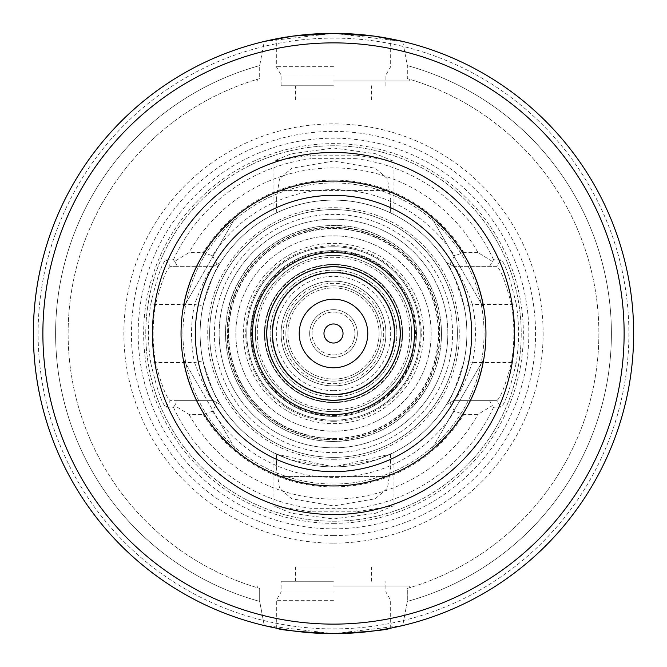 <?xml version="1.0" encoding="UTF-8"?>
<svg xmlns="http://www.w3.org/2000/svg" width="667" height="667" viewBox="0 0 667 667"><rect width="100%" height="100%" fill="white"/><g stroke="black" fill="none" stroke-linecap="round" stroke-linejoin="round"><path stroke-width="0.5" stroke-dasharray="3.33 2.5" d="M183.192 359.021C189.937 395.965 207.629 426.597 236.243 450.909L183.192 359.021L236.243 450.909M183.192 307.979L236.243 216.091L183.192 307.979C189.937 271.035 207.629 240.403 236.243 216.091M386.552 190.57C351.184 177.939 315.816 177.939 280.448 190.57L386.552 190.57L280.448 190.57C315.816 177.939 351.184 177.939 386.552 190.57M430.757 216.091L483.808 307.979C477.063 271.035 459.371 240.403 430.757 216.091L483.808 307.979M483.808 359.021L430.757 450.909C459.371 426.597 477.063 395.965 483.808 359.021L430.757 450.909M386.552 476.43L280.448 476.43C297.565 482.741 315.249 485.918 333.5 485.96C351.751 485.918 369.435 482.741 386.552 476.43L280.448 476.43M333.5 447.84A114.34 114.34 0 0 0 432.524 276.33A114.34 114.34 0 0 0 234.476 276.33A114.34 114.34 0 0 0 333.5 447.84A114.34 114.34 0 0 0 432.524 276.33A114.34 114.34 0 0 0 234.476 276.33A114.34 114.34 0 0 0 333.5 447.84A114.34 114.34 0 0 0 432.524 276.33A114.34 114.34 0 0 0 234.476 276.33A114.34 114.34 0 0 0 333.5 447.84A114.34 114.34 0 0 0 432.524 276.33A114.34 114.34 0 0 0 234.476 276.33A114.34 114.34 0 0 0 333.5 447.84M333.5 485.96A152.46 152.46 0 0 0 465.533 257.27A152.46 152.46 0 0 0 201.467 257.27A152.46 152.46 0 0 0 333.5 485.96A152.46 152.46 0 0 0 465.533 257.27A152.46 152.46 0 0 0 201.467 257.27A152.46 152.46 0 0 0 333.5 485.96A152.46 152.46 0 0 0 465.533 257.27A152.46 152.46 0 0 0 201.467 257.27A152.46 152.46 0 0 0 333.5 485.96A152.46 152.46 0 0 0 465.533 257.27A152.46 152.46 0 0 0 201.467 257.27A152.46 152.46 0 0 0 333.5 485.96A152.46 152.46 0 0 0 465.533 257.27A152.46 152.46 0 0 0 201.467 257.27A152.46 152.46 0 0 0 333.5 485.96A152.46 152.46 0 0 0 465.533 257.27A152.46 152.46 0 0 0 201.467 257.27A152.46 152.46 0 0 0 333.5 485.96M333.5 414.49A80.99 80.99 0 0 0 403.643 293.005A80.99 80.99 0 0 0 263.357 293.005A80.99 80.99 0 0 0 333.5 414.49M333.5 423.637A90.137 90.137 0 0 0 411.564 288.427A90.137 90.137 0 0 0 255.436 288.427A90.137 90.137 0 0 0 333.5 423.637M333.5 431.165A97.665 97.665 0 0 0 418.084 284.667A97.665 97.665 0 0 0 248.916 284.667A97.665 97.665 0 0 0 333.5 431.165A97.665 97.665 0 0 0 418.084 284.667A97.665 97.665 0 0 0 248.916 284.667A97.665 97.665 0 0 0 333.5 431.165M333.5 420.21A86.71 86.71 0 0 0 408.596 290.145A86.71 86.71 0 0 0 258.404 290.145A86.71 86.71 0 0 0 333.5 420.21A86.71 86.71 0 0 0 408.596 290.145A86.71 86.71 0 0 0 258.404 290.145A86.71 86.71 0 0 0 333.5 420.21M333.5 438.311A104.811 104.811 0 0 0 424.27 281.09A104.811 104.811 0 0 0 242.73 281.09A104.811 104.811 0 0 0 333.5 438.311M333.5 421.261A87.761 87.761 0 0 0 409.505 289.62A87.761 87.761 0 0 0 257.495 289.62A87.761 87.761 0 0 0 333.5 421.261M333.5 402.585A69.085 69.085 0 0 0 393.33 298.958A69.085 69.085 0 0 0 273.67 298.958A69.085 69.085 0 0 0 333.5 402.585A69.085 69.085 0 0 0 393.33 298.958A69.085 69.085 0 0 0 273.67 298.958A69.085 69.085 0 0 0 333.5 402.585M333.5 400.2A66.7 66.7 0 0 0 391.262 300.15A66.7 66.7 0 0 0 275.738 300.15A66.7 66.7 0 0 0 333.5 400.2A66.7 66.7 0 0 0 391.262 300.15A66.7 66.7 0 0 0 275.738 300.15A66.7 66.7 0 0 0 333.5 400.2A66.7 66.7 0 0 0 391.262 300.15A66.7 66.7 0 0 0 275.738 300.15A66.7 66.7 0 0 0 333.5 400.2M333.5 394.48A60.98 60.98 0 0 0 386.31 303.01A60.98 60.98 0 0 0 280.69 303.01A60.98 60.98 0 0 0 333.5 394.48A60.98 60.98 0 0 0 386.31 303.01A60.98 60.98 0 0 0 280.69 303.01A60.98 60.98 0 0 0 333.5 394.48A60.98 60.98 0 0 0 386.31 303.01A60.98 60.98 0 0 0 280.69 303.01A60.98 60.98 0 0 0 333.5 394.48M333.5 379.098A45.598 45.598 0 0 0 372.986 310.705A45.598 45.598 0 0 0 294.014 310.705A45.598 45.598 0 0 0 333.5 379.098A45.598 45.598 0 0 0 372.986 310.705A45.598 45.598 0 0 0 294.014 310.705A45.598 45.598 0 0 0 333.5 379.098M333.5 484.05A150.55 150.55 0 0 0 463.882 258.221A150.55 150.55 0 0 0 203.118 258.221A150.55 150.55 0 0 0 333.5 484.05A150.55 150.55 0 0 0 463.882 258.221A150.55 150.55 0 0 0 203.118 258.221A150.55 150.55 0 0 0 333.5 484.05M449.825 264.249L453.518 266.325L446.281 262.248L449.825 264.249L454.561 255.744A143.88 143.88 0 0 0 212.44 255.744L203.177 252.568L189.036 252.568L174.671 261.406L177.422 266.325L170.368 266.325C166.558 268.701 161.606 281.407 155.511 304.435L150.85 303.677C157.104 277.197 162.164 262.59 166.05 259.838L173.412 259.763L174.671 261.406M489.578 266.325L493.588 259.763L500.95 259.838C504.836 262.59 509.896 277.197 516.15 303.677L511.489 304.435L472.453 304.435C476.446 323.812 476.446 343.188 472.453 362.565C463.798 385.476 457.487 398.182 453.518 400.675L496.632 400.675C500.442 398.307 505.394 385.601 511.489 362.565C514.632 343.188 514.632 323.812 511.489 304.435C505.394 281.407 500.442 268.701 496.632 266.325L453.518 266.325C457.454 268.826 463.773 281.532 472.453 304.435L464.074 306.186C455.911 279.781 449.983 265.141 446.281 262.248A133.4 133.4 0 0 0 220.719 262.248C216.992 265.124 211.064 279.773 202.926 306.186C199.175 324.395 199.175 342.605 202.926 360.814C211.064 387.227 216.992 401.876 220.719 404.752A133.4 133.4 0 0 0 333.5 466.9L291.362 460.072L273.945 452.868L276.713 454.21L333.5 466.9L390.287 454.21L393.055 452.868L375.638 460.072L333.5 466.9A133.4 133.4 0 0 0 446.281 404.752C450.008 401.876 455.936 387.227 464.074 360.814C467.825 342.605 467.825 324.395 464.074 306.186M516.15 303.677C519.376 323.562 519.376 343.438 516.15 363.323L511.489 362.565L472.453 362.565L464.074 360.814M449.825 402.751L453.518 400.675L446.281 404.752L449.825 402.751L454.561 411.256L463.823 414.432L477.964 414.432L492.329 405.594L489.578 400.675M276.713 212.79L276.33 199.483L276.713 212.79C263.899 219.777 294.472 199.833 333.5 200.1C365.741 199.591 393.572 214.232 393.055 214.132L390.287 212.79L390.67 199.483L390.287 212.79C395.915 215.866 370.102 200.2 333.5 200.1C296.898 200.2 271.085 215.866 276.713 212.79L273.945 214.132L273.945 160.997L310.864 155.186L311.089 158.679L355.911 158.679L356.136 155.186L310.864 155.186M220.719 404.752L213.482 400.675L220.719 404.752M177.422 400.675L213.482 400.675C209.513 398.182 203.202 385.476 194.547 362.565C190.554 343.188 190.554 323.812 194.547 304.435L155.511 304.435C152.368 323.812 152.368 343.188 155.511 362.565C161.606 385.601 166.558 398.307 170.368 400.675L177.422 400.675L174.671 405.594L189.036 414.432L203.177 414.432L212.44 411.256L217.175 402.751M212.44 411.256A143.88 143.88 0 0 0 454.561 411.256M174.671 405.594L173.412 407.237L166.05 407.162C162.173 404.419 157.104 389.811 150.85 363.323L155.511 362.565L194.547 362.565L202.926 360.814M166.05 259.838L170.368 266.325L213.482 266.325C209.513 268.818 203.202 281.524 194.547 304.435L202.926 306.186M217.175 264.249L213.482 266.325L220.719 262.248L217.175 264.249L212.44 255.744M213.482 266.325L177.422 266.325M390.287 454.21L390.67 467.517L387.469 488.261L375.271 498.766L333.5 505.953L291.729 498.766L279.531 488.261L276.33 467.517L276.713 454.21M310.864 511.814L273.954 505.953L291.337 513.223L333.5 518.976L375.654 513.223L393.055 506.003L356.136 511.814L355.911 508.321L311.089 508.321L310.864 511.814L356.136 511.814M276.33 199.483L279.523 178.764L291.737 168.234L333.5 161.047L375.263 168.234L387.477 178.764L390.67 199.483M493.588 259.763A176.246 176.246 0 0 0 355.911 158.679M492.329 261.406L477.964 252.568A165.591 165.591 0 0 0 189.036 252.568M311.089 158.679A176.246 176.246 0 0 0 173.412 259.763M173.412 407.237A176.246 176.246 0 0 0 311.089 508.321M189.036 414.432A165.591 165.591 0 0 0 477.964 414.432M355.911 508.321A176.246 176.246 0 0 0 493.588 407.237L492.329 405.594M356.136 155.186L393.055 160.997L393.055 214.132M393.055 160.997L375.663 153.777L333.5 148.024L291.337 153.777L273.945 160.997M150.85 363.323C147.624 343.438 147.624 323.562 150.85 303.677M333.5 523.353A189.853 189.853 0 0 0 497.924 238.569A189.853 189.853 0 0 0 169.076 238.569A189.853 189.853 0 0 0 333.5 523.353M516.15 363.323C509.896 389.811 504.827 404.419 500.95 407.162L493.588 407.237M477.964 252.568L463.823 252.568L454.561 255.744M166.05 407.162L170.368 400.675L213.482 400.675M453.518 400.675L496.632 400.675L500.95 407.162M453.518 266.325L496.632 266.325L500.95 259.838M203.177 414.432A153.41 153.41 0 0 0 463.823 414.432M463.823 252.568A153.41 153.41 0 0 0 203.177 252.568M368.259 631.632L390.67 628.156C387.277 629.998 368.217 631.832 333.5 633.65C298.783 631.832 279.723 629.998 276.33 628.156L298.741 631.632M333.5 600.3L276.33 600.3L333.5 600.3M333.5 592.046L281.09 592.046L333.5 592.046M333.5 581.24L281.09 581.24L333.5 581.24M333.5 566.95L295.389 566.95L333.5 566.95M333.5 85.76L281.09 85.76L333.5 85.76M333.5 100.05L295.389 100.05L333.5 100.05M333.5 74.954L281.09 74.954L333.5 74.954M333.5 66.7L276.33 66.7L333.5 66.7M298.741 35.368L276.33 38.844C279.723 37.002 298.783 35.168 333.5 33.35C368.217 35.168 387.277 37.002 390.67 38.844L368.259 35.368M402.726 41.446L407.312 65.591L407.312 78.598C410.547 79.548 410.547 79.548 407.312 78.598C410.547 79.548 410.547 79.548 407.312 78.598L407.312 65.591L402.726 41.446L333.5 33.35L264.274 41.446L259.688 65.591L259.688 78.598C256.453 79.548 256.453 79.548 259.688 78.598C256.453 79.548 256.453 79.548 259.688 78.598L259.688 65.591L264.274 41.446A300.15 300.15 0 0 0 264.274 625.554L259.688 601.409L259.688 588.402C256.453 587.452 256.453 587.452 259.688 588.402C256.453 587.452 256.453 587.452 259.688 588.402L259.688 601.409L264.274 625.554L333.5 633.65A300.15 300.15 0 0 0 593.438 183.425A300.15 300.15 0 0 0 73.562 183.425A300.15 300.15 0 0 0 333.5 633.65L402.726 625.554L407.312 601.409L407.312 588.402C410.547 587.452 410.547 587.452 407.312 588.402C410.547 587.452 410.547 587.452 407.312 588.402L407.312 601.409L402.726 625.554A300.15 300.15 0 0 0 402.726 41.446A300.15 300.15 0 0 1 402.726 625.554M360.038 34.526L333.833 33.35M332.95 33.35L306.962 34.526M333.5 80.99L409.73 80.99L333.5 80.99M306.962 632.474L333.016 633.65M334.05 633.65L360.038 632.474M333.5 586.01L409.73 586.01L333.5 586.01M259.688 65.591A277.889 277.889 0 0 0 259.688 601.409A277.889 277.889 0 0 1 259.688 65.591M259.688 78.598A265.374 265.374 0 0 0 259.688 588.402A265.374 265.374 0 0 1 259.688 78.598M407.312 588.402A265.374 265.374 0 0 0 407.312 78.598A265.374 265.374 0 0 1 407.312 588.402M407.312 601.409A277.889 277.889 0 0 0 407.312 65.591A277.889 277.889 0 0 1 407.312 601.409M333.5 343.03A9.53 9.53 0 0 0 341.754 328.739A9.53 9.53 0 0 0 325.246 328.739A9.53 9.53 0 0 0 333.5 343.03M333.5 354.936A21.436 21.436 0 0 0 352.068 322.778A21.436 21.436 0 0 0 314.932 322.778A21.436 21.436 0 0 0 333.5 354.936A21.436 21.436 0 0 0 352.068 322.778A21.436 21.436 0 0 0 314.932 322.778A21.436 21.436 0 0 0 333.5 354.936M333.5 357.32A23.82 23.82 0 0 0 354.127 321.586A23.82 23.82 0 0 0 312.873 321.586A23.82 23.82 0 0 0 333.5 357.32A23.82 23.82 0 0 0 354.127 321.586A23.82 23.82 0 0 0 312.873 321.586A23.82 23.82 0 0 0 333.5 357.32M333.5 390.67A57.17 57.17 0 0 0 383.008 304.911A57.17 57.17 0 0 0 283.992 304.911A57.17 57.17 0 0 0 333.5 390.67M333.5 396.865A63.365 63.365 0 0 0 388.377 301.817A63.365 63.365 0 0 0 278.623 301.817A63.365 63.365 0 0 0 333.5 396.865A63.365 63.365 0 0 0 388.377 301.817A63.365 63.365 0 0 0 278.623 301.817A63.365 63.365 0 0 0 333.5 396.865M333.5 394.956A61.456 61.456 0 0 0 386.727 302.768A61.456 61.456 0 0 0 280.273 302.768A61.456 61.456 0 0 0 333.5 394.956A61.456 61.456 0 0 0 386.727 302.768A61.456 61.456 0 0 0 280.273 302.768A61.456 61.456 0 0 0 333.5 394.956M333.5 381.14A47.64 47.64 0 0 0 374.762 309.68A47.64 47.64 0 0 0 292.238 309.68A47.64 47.64 0 0 0 333.5 381.14A47.64 47.64 0 0 0 374.762 309.68A47.64 47.64 0 0 0 292.238 309.68A47.64 47.64 0 0 0 333.5 381.14A47.64 47.64 0 0 0 374.762 309.68A47.64 47.64 0 0 0 292.238 309.68A47.64 47.64 0 0 0 333.5 381.14A47.64 47.64 0 0 0 374.762 309.68A47.64 47.64 0 0 0 292.238 309.68A47.64 47.64 0 0 0 333.5 381.14M333.5 383.708A50.208 50.208 0 0 0 376.98 308.396A50.208 50.208 0 0 0 290.02 308.396A50.208 50.208 0 0 0 333.5 383.708M333.5 411.631A78.131 78.131 0 0 0 401.167 294.43A78.131 78.131 0 0 0 265.833 294.43A78.131 78.131 0 0 0 333.5 411.631A78.131 78.131 0 0 0 401.167 294.43A78.131 78.131 0 0 0 265.833 294.43A78.131 78.131 0 0 0 333.5 411.631A78.131 78.131 0 0 0 401.167 294.43A78.131 78.131 0 0 0 265.833 294.43A78.131 78.131 0 0 0 333.5 411.631A78.131 78.131 0 0 0 401.167 294.43A78.131 78.131 0 0 0 265.833 294.43A78.131 78.131 0 0 0 333.5 411.631M333.5 402.109A68.609 68.609 0 0 0 392.913 299.2A68.609 68.609 0 0 0 274.087 299.2A68.609 68.609 0 0 0 333.5 402.109M333.5 385.91A52.41 52.41 0 0 0 378.889 307.295A52.41 52.41 0 0 0 288.111 307.295A52.41 52.41 0 0 0 333.5 385.91A52.41 52.41 0 0 0 378.889 307.295A52.41 52.41 0 0 0 288.111 307.295A52.41 52.41 0 0 0 333.5 385.91M333.5 416.4A82.9 82.9 0 0 0 405.294 292.054A82.9 82.9 0 0 0 261.706 292.054A82.9 82.9 0 0 0 333.5 416.4A82.9 82.9 0 0 0 405.294 292.054A82.9 82.9 0 0 0 261.706 292.054A82.9 82.9 0 0 0 333.5 416.4M333.5 438.536A105.036 105.036 0 0 0 424.47 280.982A105.036 105.036 0 0 0 242.53 280.982A105.036 105.036 0 0 0 333.5 438.536M333.5 438.586A105.086 105.086 0 0 0 424.512 280.957A105.086 105.086 0 0 0 242.488 280.957A105.086 105.086 0 0 0 333.5 438.586M333.5 457.37A123.87 123.87 0 0 0 440.779 271.561A123.87 123.87 0 0 0 226.221 271.561A123.87 123.87 0 0 0 333.5 457.37A123.87 123.87 0 0 0 440.779 271.561A123.87 123.87 0 0 0 226.221 271.561A123.87 123.87 0 0 0 333.5 457.37M333.5 466.9A133.4 133.4 0 0 0 449.024 266.8A133.4 133.4 0 0 0 217.976 266.8A133.4 133.4 0 0 0 333.5 466.9A133.4 133.4 0 0 0 449.024 266.8A133.4 133.4 0 0 0 217.976 266.8A133.4 133.4 0 0 0 333.5 466.9A133.4 133.4 0 0 0 449.024 266.8A133.4 133.4 0 0 0 217.976 266.8A133.4 133.4 0 0 0 333.5 466.9M333.5 521.21A187.71 187.71 0 0 0 496.065 239.645A187.71 187.71 0 0 0 170.935 239.645A187.71 187.71 0 0 0 333.5 521.21A187.71 187.71 0 0 0 496.065 239.645A187.71 187.71 0 0 0 170.935 239.645A187.71 187.71 0 0 0 333.5 521.21A187.71 187.71 0 0 0 496.065 239.645A187.71 187.71 0 0 0 170.935 239.645A187.71 187.71 0 0 0 333.5 521.21M333.5 535.576A202.076 202.076 0 0 0 508.504 232.466A202.076 202.076 0 0 0 158.496 232.466A202.076 202.076 0 0 0 333.5 535.576M333.5 543.13A209.63 209.63 0 0 0 515.041 228.689A209.63 209.63 0 0 0 151.959 228.689A209.63 209.63 0 0 0 333.5 543.13M333.5 471.661A138.161 138.161 0 0 0 453.151 264.415A138.161 138.161 0 0 0 213.849 264.415A138.161 138.161 0 0 0 333.5 471.661M333.5 409.73A76.23 76.23 0 0 0 399.516 295.389A76.23 76.23 0 0 0 267.484 295.389A76.23 76.23 0 0 0 333.5 409.73M333.5 415.449A81.949 81.949 0 0 0 404.469 292.53A81.949 81.949 0 0 0 262.531 292.53A81.949 81.949 0 0 0 333.5 415.449M333.5 439.62A106.12 106.12 0 0 0 425.396 280.44A106.12 106.12 0 0 0 241.604 280.44A106.12 106.12 0 0 0 333.5 439.62M333.5 441.454A107.954 107.954 0 0 0 426.997 279.523A107.954 107.954 0 0 0 240.003 279.523A107.954 107.954 0 0 0 333.5 441.454M333.5 439.987A106.487 106.487 0 0 0 425.721 280.257A106.487 106.487 0 0 0 241.279 280.257A106.487 106.487 0 0 0 333.5 439.987M333.5 452.61A119.11 119.11 0 0 0 436.652 273.945A119.11 119.11 0 0 0 230.348 273.945A119.11 119.11 0 0 0 333.5 452.61M333.5 459.28A125.78 125.78 0 0 0 442.429 270.61A125.78 125.78 0 0 0 224.571 270.61A125.78 125.78 0 0 0 333.5 459.28M333.5 528.839A195.339 195.339 0 0 0 502.668 235.835A195.339 195.339 0 0 0 164.332 235.835A195.339 195.339 0 0 0 333.5 528.839M333.5 628.889A295.389 295.389 0 0 0 589.311 185.81A295.389 295.389 0 0 0 77.689 185.81A295.389 295.389 0 0 0 333.5 628.889M276.33 454.027L276.33 467.517M390.67 454.027L390.67 467.517M273.945 452.868L273.945 506.003M393.055 452.868L393.055 506.003M390.67 628.156L390.67 600.3L385.91 592.046L385.91 581.24M276.33 628.156L276.33 600.3L281.09 592.046L281.09 581.24M371.611 581.24L371.611 566.95M295.389 581.24L295.389 566.95M371.611 100.05L371.611 85.76M295.389 100.05L295.389 85.76M385.91 85.76L385.91 74.954L390.67 66.7L390.67 38.844M281.09 85.76L281.09 74.954L276.33 66.7L276.33 38.844M257.27 79.315L257.27 80.99M409.73 79.315L409.73 80.99M257.27 586.01L257.27 587.685M409.73 586.01L409.73 587.685M333.5 441.521C306.403 441.212 282.591 432.208 262.064 414.532C223.737 382.266 213.999 320.852 240.52 278.514C264.841 234.876 323.362 213.824 370.093 231.866C402.66 244.422 424.712 267.175 436.235 300.117C445.314 329.706 442.621 358.179 428.164 385.543C406.778 421.402 375.229 440.07 333.5 441.521M333.5 416.15C385.493 418.001 428.281 362.84 413.548 312.948C402.418 262.123 338.352 234.4 293.688 261.072C247.232 284.492 236.31 353.443 273.253 390.078C289.745 407.07 309.822 415.758 333.5 416.15"/><path stroke-width="1" d="M183.192 307.979C189.937 271.035 207.629 240.403 236.243 216.091M430.757 216.091C459.371 240.403 477.063 271.035 483.808 307.979M483.808 359.021C477.063 395.965 459.371 426.597 430.757 450.909M236.243 450.909C207.629 426.597 189.937 395.965 183.192 359.021M386.552 476.43C369.435 482.741 351.751 485.918 333.5 485.96C315.249 485.918 297.565 482.741 280.448 476.43M333.5 485.96A152.46 152.46 0 0 0 465.533 257.27A152.46 152.46 0 0 0 201.467 257.27A152.46 152.46 0 0 0 333.5 485.96A152.46 152.46 0 0 0 465.533 257.27A152.46 152.46 0 0 0 201.467 257.27A152.46 152.46 0 0 0 333.5 485.96M333.5 414.49A80.99 80.99 0 0 0 403.643 293.005A80.99 80.99 0 0 0 263.357 293.005A80.99 80.99 0 0 0 333.5 414.49M333.5 400.283A66.783 66.783 0 0 0 391.337 300.108A66.783 66.783 0 0 0 275.663 300.108A66.783 66.783 0 0 0 333.5 400.283M333.5 400.2A66.7 66.7 0 0 0 391.262 300.15A66.7 66.7 0 0 0 275.738 300.15A66.7 66.7 0 0 0 333.5 400.2M333.5 394.48A60.98 60.98 0 0 0 386.31 303.01A60.98 60.98 0 0 0 280.69 303.01A60.98 60.98 0 0 0 333.5 394.48M333.5 367.784A34.284 34.284 0 0 0 363.19 316.358A34.284 34.284 0 0 0 303.81 316.358A34.284 34.284 0 0 0 333.5 367.784M333.5 343.03A9.53 9.53 0 0 0 341.754 328.739A9.53 9.53 0 0 0 325.246 328.739A9.53 9.53 0 0 0 333.5 343.03M402.726 41.446L373.929 36.085L333.5 33.35L293.071 36.085L264.274 41.446A300.15 300.15 0 0 0 264.274 625.554L276.33 628.156C279.723 629.998 298.783 631.832 333.5 633.65C368.217 631.832 387.277 629.998 390.67 628.156L402.726 625.554M368.259 35.368L360.038 34.526M333.833 33.35L332.95 33.35M306.962 34.526L298.741 35.368M298.741 631.632L306.962 632.474M333.016 633.65L334.05 633.65M360.038 632.474L368.259 631.632M333.5 633.65A300.15 300.15 0 0 0 593.438 183.425A300.15 300.15 0 0 0 73.562 183.425A300.15 300.15 0 0 0 333.5 633.65A300.15 300.15 0 0 0 593.438 183.425A300.15 300.15 0 0 0 73.562 183.425A300.15 300.15 0 0 0 333.5 633.65M333.5 471.661A138.161 138.161 0 0 0 453.151 264.415A138.161 138.161 0 0 0 213.849 264.415A138.161 138.161 0 0 0 333.5 471.661M333.5 514.54A181.04 181.04 0 0 0 490.287 242.98A181.04 181.04 0 0 0 176.713 242.98A181.04 181.04 0 0 0 333.5 514.54M333.5 624.12A290.62 290.62 0 0 0 585.184 188.186A290.62 290.62 0 0 0 81.816 188.186A290.62 290.62 0 0 0 333.5 624.12"/></g></svg>

